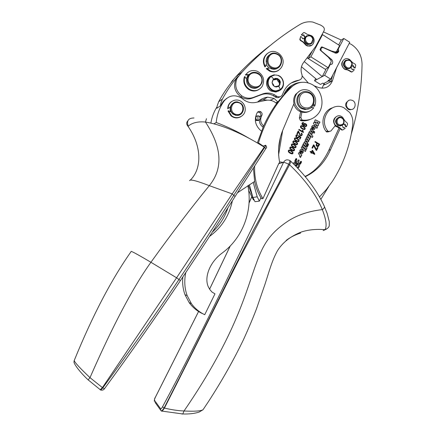 <?xml version="1.0" encoding="UTF-8"?>
<svg xmlns="http://www.w3.org/2000/svg" width="436" height="436" viewBox="0 0 436 436"><rect width="100%" height="100%" fill="white"/><g stroke="black" fill="none" stroke-linecap="round" stroke-linejoin="round"><path stroke-width="0.65" d="M280.419 82.191L279.612 80.159L277.47 78.502L275.089 78.382L272.985 79.766L272.097 82.388L272.952 85.124L274.555 86.535L276.288 87.015L278.936 86.148L280.413 82.191M278.386 86.524L279.879 84.824L280.244 82.295L277.688 78.769L273.901 78.916M273.35 79.363L272.102 82.682M275.062 86.764L277.661 86.088L278.724 86.284L280.244 82.295L279.253 81.548L277.639 78.747L273.912 79.848L273.285 79.51M274.604 79.412L273.634 79.112M274.228 86.344L273.012 83.957L272.266 83.674M272.391 90.786L271.944 90.617M276.402 96.034L274.636 94.895C270.702 92.819 266.701 92.497 262.625 93.936L253.387 97.419C249.452 98.792 245.637 98.313 241.947 95.991C235.909 91.168 234.301 85.243 237.113 78.218L242.138 72.016C259.622 53.094 278.871 37.256 299.886 24.509C303.848 22.165 308.143 21.348 312.77 22.051L320.7 25.119L322.744 26.427C324.286 27.637 324.7 29.125 323.986 30.896L315.729 46.385L303.38 62.779C300.933 66.283 300.437 70.174 301.897 74.452C302.628 77.488 301.592 79.412 298.796 80.219C290.926 81.603 285.564 86.219 282.708 94.062C281.509 96.672 279.574 97.435 276.904 96.356L276.402 96.034L275.018 96.808L275.514 97.13C277.149 97.942 278.664 97.8 280.059 96.716M304.05 38.57L304.966 37.087M268.832 68.081L266.178 64.588M269.203 55.034C266.483 57.187 265.595 60.054 266.532 63.634L265.459 66.528L264.903 66.926C262.298 61.607 263.099 57.143 267.301 53.535M278.637 70.294C275.841 72.169 272.827 72.441 269.59 71.117L266.238 68.708L269.791 67.972L271.465 68.823C273.922 69.629 276.162 69.28 278.173 67.782M249.893 73.869L248.923 74.6L245.855 74.611L245.343 74.987L248.406 74.981L246.209 78.725M245.343 74.987L247.806 72.463M259.038 89.44C255.774 91.473 252.39 91.527 248.88 89.598C244.389 86.388 242.885 82.159 244.373 76.916L244.879 76.54L246.553 79.297C246.335 82.742 247.664 85.407 250.542 87.293C253.245 88.742 255.839 88.682 258.33 87.107M276.702 79.129L278.55 81.979L279.536 82.726L279.187 83.407L279.541 83.189M278.92 85.532L278.217 85.952L278.228 86.404M270.282 45.448C258.019 54.756 246.52 65.237 235.783 76.889L232.154 81.014L233.282 80.159C227.728 86.769 222.872 93.947 218.698 101.692L222.371 99.108C226.622 91.217 231.571 83.903 237.222 77.167L235.936 79.107C233.135 86.094 234.742 91.985 240.748 96.781C244.416 99.086 248.209 99.561 252.122 98.193L261.311 94.726C265.366 93.299 269.35 93.615 273.263 95.68L275.018 96.808M321.081 47.475L321.997 46.886L331.513 51.007L335.666 51.982L336.543 51.47L339.617 45.567L322.504 34.651L310.863 56.844L308.383 58.408L312.318 50.914M322.504 34.651L321.746 35.163M299.368 80.093L291.068 83.058M248.923 74.6L248.406 74.981M260.935 197.672L259.371 201.11L255.022 201.71L252.902 197.481L249.365 184.722M258.935 100.863L263.099 99.746L267.562 100.149M224.306 100.215L224.96 99.948M222.371 99.108L220.818 103.332L220.469 105.768L216.828 108.226L217.172 105.834L218.698 101.692M271.356 99.931L270.887 99.713M295.494 80.971L295.346 81.445M280.364 137.776L278.582 148.54M284.076 94.198C285.863 90.078 288.676 87.026 292.518 85.036M308.279 82.949L302.197 75.962M220.469 105.768L223.079 101.67L226.649 98.351M257.578 102.051C260.412 99.354 263.747 97.729 267.584 97.163L274.064 98.427L277.792 101.844L275.917 102.841M259.371 201.11L257.213 196.794L253.202 182.319M294.115 81.472L294.044 81.815M230.677 83.369L232.154 81.014M274.963 68.654L274.893 69.188M274.179 71.569L274.004 71.935M247.604 75.842L248.209 75.946M337.535 49.562L338.227 49.148L343.786 38.461L341.252 40.041L338.685 44.973M341.252 40.041L323.458 31.904M308.383 58.408L307.304 57.732L307.914 56.762M325.283 69.264L328.112 67.684L310.863 56.844M328.112 67.684L331.202 61.743L331.158 60.648L328.297 57.176L320.269 50.184L320.1 49.344L321.256 47.148L321.997 46.886M307.091 57.852L325.856 69.624L322.22 76.611L304.274 61.596M237.429 192.81L254.624 181.452L253.398 167.915M248.613 138.016C238.318 131.95 227.516 126.772 216.207 122.489C217.003 114.466 219.668 107.272 224.213 100.89C229.113 95.266 234.89 94.323 241.533 98.051L244.209 100.1C247.757 102.427 251.528 103.218 255.523 102.471L265.737 100.378C268.799 99.795 271.726 100.302 274.517 101.893L276.653 103.452L286.354 91.702L290.163 87.816L294.387 84.813M223.837 100.721L224.513 100.487M210.893 123.05C211.847 117.202 213.874 111.829 216.97 106.924M216.207 122.489L214.022 123.797M313.816 85.679L318.514 87.489C325.125 89.304 329.785 87.009 332.494 80.616L330.641 81.815L329.262 81.052L330.123 79.396M282.648 130.609L278.544 155.156M273.617 71.951L273.781 71.564M274.386 69.237L274.446 68.648M247.997 76.371L247.31 76.235M202.32 313.555C197.001 311.032 192.608 307.369 189.131 302.562L184.989 294.709C182.946 289.035 182.232 283.127 182.848 276.969M227.914 207.819C224.823 217.308 219.619 225.417 212.294 232.148M228.862 104.4L229.162 104.378M228.366 106.575L227.963 106.689M323.953 83.941L322.041 88.219M232.361 200.822C229.38 215.291 222.028 226.965 210.31 235.838L209.907 235.832M209.896 289.624L208.435 287.073C203.726 277.291 210.043 261.791 222.235 252.989C242.754 237.985 252.989 210.741 247.877 185.676M184.989 294.709L187.164 295.603L191.36 303.565C194.805 308.366 199.257 312.083 204.724 314.71L214.964 293.853L212.021 292.065L209.901 289.64M228.726 104.656L229.031 104.64M299.625 91.004L295.679 94.312C293.81 97.07 293.243 100.155 293.984 103.566L283.547 128.364C278.669 139.569 277.372 150.894 279.656 162.339L278.686 163.713L262.979 198.593C256.946 189.159 254.177 178.275 254.673 165.947M311.032 107.638L313.767 107.768C310.127 112.177 305.68 113.142 300.42 110.651C294.333 106.079 293.041 100.476 296.562 93.849C299.919 89.729 304.088 88.644 309.07 90.584C315.015 94.171 316.928 99.283 314.808 105.921L313.871 106.34L313.228 105.131M309.102 111.414C306.824 112.515 304.442 112.739 301.941 112.074L300.829 117.388L299.341 118.025L300.388 120.456L301.189 120.739C304.426 121.132 307.5 120.658 310.421 119.317M189.535 180.668L189.982 180.199C191.845 179.578 198.287 181.392 209.302 185.654L232.203 193.895L176.585 277.792L180.417 280.61C157.314 315.059 131.994 351.1 104.46 388.743L102.787 387.909C132.146 347.683 157.543 311.544 178.983 279.492C198.511 250.253 216.801 222.137 233.86 195.137L264.647 147.45C265.666 145.967 265.96 145.237 265.54 145.264L263.24 146.125L258.494 142.872C265.023 120.908 276.059 102.286 291.602 87.009C297.09 82.121 303.309 81.009 310.263 83.663C322.384 88.372 326.106 106.711 316.721 115.355C312.792 119.104 308.11 120.69 302.682 120.118L301.881 119.835L300.829 117.388M263.24 146.125L263.867 146.899M290.741 161.249C307.211 176.771 318.373 193.268 324.084 205.825C324.934 206.915 324.351 208.179 322.335 209.602C326.183 219.559 327.071 226.246 324.994 229.674L323.185 230.551L326.286 229.254M161.62 411.153L162.241 411.137L164.432 408.074L164.143 407.933C189.856 357.536 214.583 307.843 232.421 271.334L253.534 229.843C263.796 211.678 275.514 189.807 288.687 164.236C286.234 163.037 284.523 162.41 283.553 162.356C284.921 159.968 286.866 159.298 289.39 160.339C290.185 160.361 289.956 161.663 288.687 164.236L289.564 164.737C305.336 179.899 316.258 194.859 322.335 209.602C307.8 211.275 295.603 215.624 285.743 222.649L285.629 222.725C268.925 234.481 262.641 245.719 256.215 263.682L256.177 263.791C246.504 289.215 236.721 334.336 184.014 410.99C178.22 410.772 171.697 409.796 164.432 408.074C201.149 335.851 224.284 288.507 238.236 261.071L289.564 164.737C290.823 162.181 291.057 160.873 290.278 160.813M328.657 186.657L320.831 199.366M337.072 116.205C333.137 118.494 332.548 121.628 335.311 125.612L330.853 131.051L328.373 131.465L327.73 130.887C318.187 119.29 331.147 100.989 343.944 107.779L349.699 112.515C352.168 115.965 353.198 119.807 352.789 124.037C350.37 144.888 343.552 164.007 332.346 181.403L326.324 189.6L319.457 196.925M344.233 124.238L344.745 124.347L345.105 126.037L346.037 126.903L346.511 126.745L347.579 124.113L347.279 123.121L345.034 121.028L342.576 117.23L341.306 116.341C336.08 113.387 331.218 121.611 335.878 125.552L339.088 127.154L342.184 129.852L342.952 129.89L345.214 128.358L344.282 127.492L343.595 127.852M343.339 124.391L344.02 124.429L343.595 124.031M342.794 129.939L341.715 130.004L341.993 129.715M305.08 176.444C314.879 171.697 322.82 162.922 328.913 150.12L330.548 149.662L340.162 128.604L341.524 129.868M330.548 149.662C324.978 162.268 316.558 171.272 305.282 176.684M323.861 83.712L325.142 84.589L330.641 81.815M257.365 142.904L263.611 125.988C267.235 117.954 271.579 110.444 276.653 103.452M258.494 142.872L257.785 143.155M301.194 112.014L300.54 112.303L299.341 118.025M301.941 112.074L299.303 111.158C296.551 109.523 294.725 107.114 293.826 103.931M283.444 162.383L279.552 161.914M339.955 125.955L340.293 125.835M328.913 150.12L339.045 127.944M340.162 128.604L337.546 127.116L338.303 126.854M342.064 125.432L342.729 126.048L343.072 127.732L344.282 127.492M345.105 126.037L345.579 125.879L345.219 124.184L344.02 124.429M345.579 125.879L346.511 126.745M329.109 131.727L326.749 132.021L326.112 131.449C319.855 123.633 323.316 110.537 332.303 107.861M323.79 83.843L323.599 83.554L328.744 80.916L329.262 81.052M300.54 112.303L300.698 111.829M181.937 414.069L182.82 413.982L184.014 410.99C194.347 411.513 200.68 411.099 203.013 409.753L203.781 408.614M335.18 125.868L337.546 127.116M340.565 125.96L340.87 125.802M332.788 75.041L330.739 81.505M329.104 81.134L329.959 79.483M343.786 38.461L349.765 42.297L330.673 79.112L324.613 75.324L314.525 80.758L320.395 84.404L322.896 83.118L323.599 83.554M328.744 80.916L328.036 80.469L330.673 79.112M263.611 125.988C260.466 122.952 259.845 119.508 261.747 115.66L260.466 116.314L260.063 117.071M263.099 127.138L262.586 126.789C260.456 125.094 259.382 122.87 259.365 120.123M336.559 67.765L332.494 80.616M315.653 78.589L314.525 80.758M331.262 64.234L332.368 63.612L331.682 64.245L330.226 64.528L324.613 75.324M338.227 49.148L338.734 50.674L338.587 51.639C337.84 52.892 336.756 53.372 335.339 53.083L322.956 47.491L321.457 47.998L320.874 49.11L321.228 50.794L331.485 59.41C332.739 60.637 333.033 62.037 332.368 63.612M257.616 112.079L259.611 112.499C260.886 113.562 261.175 114.837 260.466 116.314M255.66 116.439L256.286 116.205M258.428 120.532L255.354 120.521M278.686 163.713L283.553 162.356L259.665 212.392L229.232 274.713C210.152 314.721 185.229 364.763 162.503 406.837C161.625 408.39 161.004 409.05 160.644 408.815L160.481 409.933L161.287 410.99L161.794 411.044L160.481 409.933L155.058 402.39M155.39 397.267L155.385 397.212C154.649 398.248 154.311 399.643 154.36 401.42L154.518 400.357C154.322 399.905 154.611 398.875 155.39 397.267L198.587 311.5M272.337 68.223L271.884 68.043C263.197 64.692 267.579 50.244 276.266 53.53L276.489 53.612C285.689 56.576 281.367 71.847 272.337 68.223M247.572 77.537C249.523 72.807 252.913 71.291 257.741 72.997C261.3 75.101 262.745 78.186 262.08 82.251L262.02 82.486C259.916 87.445 256.357 88.873 251.343 86.759C248.04 84.502 246.787 81.428 247.572 77.537M277.645 78.753L276.735 79.101M279.351 81.924L279.214 81.57M279.58 83.162L279.536 82.726M237.506 102.209C234.007 101.904 231.658 103.43 230.459 106.787L228.159 108.455M206.457 118.706L205.465 122.058C193.84 120.859 188.81 125.552 188.243 126.32L187.998 126.336M235.086 196.511L232.203 193.895L264.243 147.139C246.427 135.923 224.753 125.203 205.465 122.058C222.049 147.292 223.33 168.492 209.302 185.654C191.371 207.552 171.909 233.097 150.927 262.276L176.585 277.792L102.384 387.648L100.166 389.8M131.111 251.594C111.436 279.438 92.503 315.669 74.322 360.283L74.251 360.632C74.839 362.567 80.088 368.24 89.99 377.647L102.787 387.909L100.814 390.051M131.062 251.534L131.181 251.37C132.44 251.61 139.019 255.245 150.927 262.276C133.258 286.806 112.946 325.261 89.99 377.647L88.088 379.952M300.557 157.494L300.677 155.843L301.227 156.202L301.837 154.976L298.949 152.556M301.162 156.143L301.728 155.009M301.837 154.976L298.992 152.464L298.366 153.734L299.554 154.785L299.652 156.688L300.606 157.538L300.786 155.81M301.99 153.597C303.56 152.458 303.663 151.156 302.312 149.695L302.421 149.657C303.941 152.268 303.347 153.461 300.633 153.232L300.404 153.036L301.581 150.676L300.573 151.499L300.949 150.573M302.312 149.695L300.933 149.33M302.421 149.657C300.115 149.194 299.336 150.202 300.077 152.676L300.682 151.466M305.968 150.251L301.897 146.649L301.271 147.908L305.336 151.526L305.968 150.251L301.854 146.741M305.271 151.466L305.854 150.284M306.949 148.273L302.884 144.665L302.257 145.924L306.317 149.543L306.949 148.273L302.84 144.757M306.252 149.483L306.835 148.305M304.933 141.09L305.914 141.411L307.762 143.073L307.135 144.332L305.445 142.812L305.037 143.918L305.031 142.779M305.914 141.411L305.037 141.051L304.181 143.106L303.778 142.872M307.832 145.94L307.108 145.292L306.552 146.414L307.276 147.057L307.832 145.94L307.064 145.39M307.865 134.653L310.737 137.078L307.914 134.555L307.287 135.809L308.901 137.269L308.356 138.108L308.623 138.196M308.857 138.277L308.508 138.234M308.47 138.07L306.884 136.632L306.257 137.885L307.87 139.346L307.582 140.267M307.821 140.354L307.467 140.305M307.44 140.147L305.849 138.708L305.222 139.967L307.255 141.755C308.579 142.022 309.086 141.4 308.77 139.885L308.05 141.934M311.353 134.828L312.923 136.228L311.353 134.828C312.841 133.83 312.786 132.686 311.184 131.4C309.707 130.816 309.042 131.323 309.184 132.931L308.813 132.746M311.598 134.8C312.699 133.596 312.525 132.479 311.07 131.438L309.8 131.16M314.776 132.026L314.024 131.35L313.402 132.604L314.154 133.28L314.776 132.026L313.975 131.454M314.089 133.225L314.661 132.07M313.958 129.683C315.506 128.397 315.506 127.061 313.953 125.682L314.067 125.633C315.871 128.048 315.419 129.323 312.721 129.465L312.301 129.132L313.462 126.794L312.459 127.612L312.808 126.702M313.953 125.682L312.732 125.486M314.067 125.633C311.904 125.454 311.206 126.495 311.974 128.773L312.574 127.568M316.563 121.889L318.591 124.712L316.563 121.889L319.31 123.448L319.986 122.085L315.228 119.856M319.239 123.404L319.871 122.129M319.986 122.085L315.266 119.775L314.601 121.11L316.362 123.41L314.062 122.194M316.362 123.41L314.105 122.107L313.44 123.443L316.863 128.375L317.566 126.963L315.299 124.238L318.166 125.759L318.705 124.663M316.808 128.298L317.446 127.007M317.566 126.963L315.413 124.195M318.089 125.715L318.591 124.712M300.153 164.241L301.374 162.078L300.835 161.271M296.115 166.514L296.971 165.053L298.306 164.601L298.529 165.62L297.799 167.092L297.952 167.784L298.725 167.615L299.674 165.702L299.347 164.399L300.54 163.963L301.489 162.05L301.325 161.347L300.567 161.522L299.837 162.993L298.813 163.391L298.409 161.952L299.02 160.731L298.469 159.925M299.51 163.244L298.813 163.391M298.922 163.358L298.398 162.383M298.507 162.356L299.129 160.704L298.971 160.001L298.202 160.175L297.27 161.647L296.153 161.87L295.924 160.851L296.654 159.385L296.104 158.579M297.27 161.647L296.153 161.87M296.262 161.843L295.913 161.287M296.022 161.255L296.763 159.353L296.605 158.65L295.842 158.824L294.889 160.742L295.216 162.045L294.022 162.481L293.379 163.773M295.216 162.045L294.376 162.208M294.115 164.497L294.976 163.222M294.175 164.557L294.616 163.484M294.725 163.451L295.646 163.086L296.055 164.089L295.412 165.8M296.093 166.487L297.221 164.819M298.333 167.898L299.565 165.729L299.347 164.399M300.573 151.499L300.017 152.611M301.598 152.268L302.044 151.178L301.489 152.306M302.001 152.409L301.543 152.355M305.037 143.918L306.562 145.292L305.985 146.458M305.8 141.449L307.647 143.112L307.069 144.272M307.718 145.973L307.211 146.997M309.833 138.168L309.14 139.863M310.623 137.117L310.067 138.239M306.835 136.73L308.356 138.108M305.8 138.806L307.326 140.185M312.808 136.266L312.231 137.427M310.045 132.604L310.001 133.781L311.021 134.184M312.459 127.612L311.914 128.707M313.484 128.38L314.034 127.268L313.364 128.424M313.909 128.516L313.468 128.5M296.687 162.884L297.625 162.944L297.881 163.56L297.15 163.713L296.578 162.911L297.15 163.713M299.151 164.219L298.894 163.598L299.527 163.467M300.889 161.489L299.908 163.124M297.167 164.606L298.219 164.394L296.785 164.944L296.175 166.165M295.586 165.974L296.229 164.628L295.504 165.893M296.12 164.655L294.954 161.151L296.137 164.034M296.164 158.791L294.965 160.873M310.116 133.743L310.481 134.032C311.369 134.212 311.555 133.868 311.042 133.002L310.65 132.691C309.794 132.549 309.62 132.904 310.116 133.743L310.001 133.781M300.142 164.023L301.303 161.947L301.205 161.522L300.747 161.631L300.023 163.097M298.219 164.394L297.962 163.767L296.911 163.794L295.831 161.342L296.485 158.824L296.022 158.927L295.074 160.846M302.159 151.145C302.622 151.941 302.459 152.333 301.658 152.317M314.034 127.268L313.582 128.457M297.881 163.56L297.259 163.68M299.26 164.192L299.003 163.565M296.229 164.628L296.246 164.007M270.805 71.564L271.018 71.068M271.497 68.403L271.481 67.853M267.028 61.291L266.532 61.078M307.865 91.838L306.116 91.538C297.554 90.584 294.458 104.199 302.361 108.123L305.958 109.174C314.819 110.079 317.522 95.822 309.168 92.328L307.865 91.838M308.023 92.705C316.329 94.666 314.792 108.744 306.35 107.899C296.927 107.779 297.08 91.516 306.492 92.443L308.023 92.705M343.448 118.968L341.443 117.382C336.848 115.409 333.96 123.137 338.472 125.345L338.99 125.584C343.503 125.764 344.99 123.557 343.448 118.968M343.219 119.251C344.533 123.154 343.268 125.034 339.431 124.881C335.131 123.453 337.322 116.129 341.513 117.905L343.219 119.251M235.811 115.175L236.263 115.262C242.781 116.657 246.28 106.864 240.601 103.174L237.822 102.008C231.532 100.623 227.826 109.894 233.118 113.829L235.811 115.175M236.514 114.499L236.11 114.417C228.911 113.022 230.742 101.043 237.92 102.558C245.397 103.517 243.937 116.003 236.514 114.499M349.825 68.403L346.598 68.79C342.903 66.49 342.44 63.76 345.219 60.582L345.258 60.56M305.058 37.142L304.263 36.64L303.511 35L302.895 35.065M305.282 36.88L304.568 36.422L303.81 34.782L302.448 35.49L301.358 34.798L303.614 32.64L304.284 32.509L307.217 34.308L311.408 35.648C316.672 38.662 313.577 47.649 307.892 45.834L306.388 45.175L303.233 41.856L300.6 40.194L300.11 39.262L300.677 36.433L301.767 37.125L302.508 38.76L303.587 38.275L304.301 38.728L306.072 36.204M303.254 32.902L301.358 34.798M300.677 36.433L299.815 39.48L300.306 40.412L302.933 42.069L306.088 45.382L307.587 46.042L311.767 45.295M303.134 38.706L303.587 38.275M313.964 153.418L312.514 151.014L311.795 152.268L313.964 153.418L311.795 152.268M312.514 151.014L311.909 152.235M317.686 145.956L318.918 144.338L317.294 143.395L316.656 145.215L317.86 145.94M317.294 143.395L316.541 145.253L317.572 145.995M304.448 124.146L304.012 125.208L304.66 125.879L305.805 126.02M305.663 126.053L306.203 125.699L306.176 124.974L304.666 124.075L304.121 124.473L304.121 125.165L305.549 126.097M304.71 128.696L304.595 127.922L303.211 126.838L301.603 126.184L300.938 126.533L301.047 127.307L302.431 128.402L304.039 129.051L304.71 128.696M301.2 126.271L300.829 126.582L300.938 127.35L302.317 128.446L304.323 129.012M298.655 140.839L298.54 140.065L297.15 138.98L295.537 138.332L294.867 138.686L294.981 139.466L296.366 140.555L297.984 141.199L298.655 140.839M295.156 138.408L294.758 138.73L294.872 139.504L295.575 140.163L298.246 141.166M297.139 143.885L297.02 143.112L295.63 142.027L294.011 141.378L293.346 141.733L293.455 142.512L294.845 143.602L296.464 144.245L297.139 143.885M293.641 141.449L293.237 141.771L293.352 142.55L293.989 143.161L296.72 144.212M295.619 146.932L295.504 146.158L294.109 145.074L292.491 144.43L291.82 144.785L291.935 145.559L293.324 146.649L294.943 147.292L295.619 146.932M292.125 144.496L291.717 144.823L291.826 145.597L292.414 146.169L295.194 147.264M294.098 149.984L293.978 149.21L292.589 148.126L290.965 147.482L290.3 147.837L290.409 148.616L291.798 149.701L293.423 150.344L294.098 149.984M290.61 147.548L290.191 147.875L290.839 149.183L293.662 150.316M292.572 153.036L292.458 152.262L291.063 151.183L289.439 150.54L288.768 150.894L288.883 151.674L290.278 152.758L291.897 153.401L292.572 153.036M289.09 150.6L288.665 150.932L289.264 152.208L292.131 153.374M352.62 69.624L353.225 69.122L354.294 69.771L352.43 71.744L351.678 71.864L348.222 69.891L344.805 68.992C339.54 66.109 342.592 57.012 348.195 58.86L349.547 59.449L352.653 62.648L355.22 64.217L355.705 65.122L355.209 67.923L354.141 67.269L353.471 65.694L352.043 65.989M344.429 59.367C340.805 62.435 340.816 65.705 344.462 69.171L347.879 70.065L351.329 72.038L352.081 71.918M352.615 65.869L353.122 65.874L353.792 67.449L354.855 68.103L355.209 67.923M351.917 66.305L352.364 66.185M350.375 67.373C346.631 70.103 342.369 63.111 346.326 60.718C349.241 59.59 351.122 60.68 351.956 63.988L350.375 67.373M350.451 68.065L347.111 68.523C343.41 66.218 342.952 63.482 345.732 60.304L348.942 59.814C350.909 60.506 352.032 61.939 352.293 64.119L351.885 66.386L350.451 68.065M311.255 43.055C307.407 45.78 303.042 38.673 307.102 36.281C310.094 35.163 312.023 36.286 312.879 39.638L311.255 43.055M313.261 39.79L312.966 41.78L311.876 43.382L308.148 44.27C304.175 41.998 303.636 39.196 306.53 35.877L309.587 35.349C311.735 35.992 312.961 37.474 313.261 39.79M345.219 60.582L345.753 60.288M350.915 67.705L351.449 68.038L352.108 69.607L353.225 69.122M311.037 43.998L307.691 44.581C305.037 43.556 303.908 41.605 304.301 38.728M353.792 67.449L354.141 67.269M302.748 35.272L301.658 34.58M304.263 36.64L304.568 36.422M255.807 118.107C255.878 116.766 256.548 116.031 257.823 115.883C259.109 116.003 259.845 116.734 260.03 118.063C259.965 119.399 259.295 120.14 258.019 120.287C256.733 120.167 255.992 119.437 255.807 118.107M288.899 150.082L291.204 150.72L292.801 152.055L292.921 153.358L292.333 153.897M290.414 147.03L292.725 147.668L294.322 149.003L294.442 150.306L293.869 150.84M291.924 143.978L294.245 144.621L295.842 145.956L295.962 147.259L295.401 147.788M293.439 140.937L295.766 141.575L297.363 142.91L297.483 144.212L296.927 144.736M294.949 137.896L297.287 138.528L298.878 139.869L298.998 141.166L298.453 141.689M296.573 134.735L297.739 134.877L297.565 135.334M299.091 136.37L299.014 137.28L298.18 137.901L296.911 137.634L295.93 136.599L295.935 135.351L296.703 134.686L297.848 134.833L297.646 135.367L296.404 135.612L296.415 136.375L297.118 137.1L298.006 137.307L298.578 136.866L298.774 135.482L300.949 137.231L299.984 139.177L299.445 138.861L300.224 137.302L299.091 136.37L298.306 137.869M298.72 135.563L300.84 137.269L299.913 139.133M296.731 135.296L296.295 135.651L296.3 136.414L297.009 137.144L298.077 137.286M301.374 133.122L302.121 134.043L302.012 135.127L301.423 135.732M298.148 131.122L300.333 135.078L301.074 135.236L301.668 134.8L301.701 134.108L301.123 133.498L301.429 133.04L302.23 134.005L302.121 135.084L301.281 135.765L300.142 135.492L298.398 132.021L297.374 133.901M302.404 130.228L302.84 130.484L303.314 132.506M298.976 129.47L302.497 131.519L302.41 130.124L302.84 130.484M300.982 125.759L303.342 126.391L304.933 127.732L305.047 129.029L304.546 129.53M302.54 122.614L303.62 122.739L303.467 123.148M304.181 123.584L305.647 123.829L306.601 124.849L306.579 125.96L305.996 126.511M302.748 123.137L302.328 123.977L303.712 125.388L303.679 124.075L304.486 123.486L305.8 123.808L306.71 124.805L306.693 125.917L306.127 126.456L305.2 126.549L302.442 124.925L301.93 123.977L302.044 123.126L302.704 122.554L303.62 122.739M315.124 141.575L319.593 144.169L318.051 146.567M313.762 145.728L312.525 148.218L311.991 147.908L313.517 144.823L314.078 145.144L316.345 149.543L317.419 147.368L317.953 147.679L316.574 150.475L316.04 150.164L313.762 145.728L312.449 148.175M317.381 147.45L317.839 147.717L316.498 150.425M313.479 144.905L316.345 149.543M311.669 152.714L311.408 153.249L310.895 152.949L311.157 152.42L310.061 151.788L310.301 151.308L311.397 151.941L312.236 150.246L312.748 150.54L314.819 154.022L314.623 154.42L311.669 152.714L311.331 153.2M312.192 150.322L314.705 154.055L314.547 154.371M310.263 151.385L311.397 151.941M310.846 128.658L313.598 131.127L313.026 132.277M307.832 143.831L308.492 144.42L307.985 145.444M350.996 100.04L352.277 100.362C356.953 102.073 355.514 110.145 350.648 109.485L349.231 109.109C344.663 107.278 346.206 99.364 350.996 100.04M228.159 108.51C227.881 101.768 236.018 97.528 241.321 101.593C243.833 103.479 245.141 105.997 245.239 109.142C245.561 116.172 236.732 120.358 231.489 115.6L228.442 110.739L231.118 111.987L232.802 114.014L235.947 115.447L240.165 114.635M261.6 82.148C259.556 90.939 245.67 86.235 248.378 77.619C250.433 68.932 264.069 73.417 261.655 81.935L261.6 82.148M276.517 54.086C284.937 56.8 280.98 70.779 272.718 67.455C264.369 64.811 268.102 50.93 276.315 54.015L276.517 54.086M259.676 116.461C260.717 119.606 259.687 120.816 256.581 120.096L256.166 119.709C255.115 116.597 256.128 115.377 259.218 116.047L259.676 116.461M338.385 117.518C334.832 119.807 334.652 122.489 337.84 125.568L341.268 125.726M301.205 92.846C295.292 95.549 295.45 105.512 301.456 108.542L305.042 109.589L309.08 108.706M228.295 106.924L227.892 106.989M292.91 152.022L293.03 153.325L292.104 153.935L290.027 153.254L288.43 151.924L288.31 150.616L289.302 149.995L291.308 150.687L292.801 152.055M294.431 148.97L294.551 150.273L293.624 150.878L291.553 150.197L289.956 148.861L289.836 147.559L290.828 146.937L292.834 147.635L294.322 149.003M295.951 145.918L296.071 147.221L295.145 147.826L293.079 147.145L291.482 145.809L291.362 144.501L292.354 143.885L294.355 144.583L295.842 145.956M297.472 142.872L297.592 144.174L296.665 144.779L294.6 144.093L293.003 142.757L292.888 141.455L293.875 140.839L295.875 141.537L297.363 142.91M298.992 139.825L299.107 141.128L298.186 141.733L296.12 141.046L294.529 139.711L294.409 138.408L295.395 137.792L297.396 138.49L298.878 139.869M298.398 132.021L297.439 133.945L296.9 133.629L298.191 131.04L298.824 131.672L299.952 134.484L301.074 135.236M302.955 130.44L303.385 132.549L298.774 129.868L299.014 129.388L302.611 131.476M305.042 127.688L305.162 128.985L304.241 129.585L302.186 128.893L300.6 127.552L300.48 126.255L301.467 125.644L303.456 126.347L304.933 127.732M303.728 122.69L303.549 123.181L302.502 123.404L302.442 123.933L303.821 125.345M319.708 144.131L318.52 146.311L317.817 146.6L316.934 146.343L316.095 145.439L316.759 143.084L314.912 142.011L315.168 141.493L319.593 144.169M313.718 131.083L313.092 132.337L310.274 129.808L310.895 128.555L313.598 131.127M312.923 136.228L312.301 137.487L308.252 133.874L308.862 132.642L309.184 132.931M310.737 137.078L310.132 138.299L309.762 137.967C310.094 139.062 309.762 139.7 308.77 139.885M308.606 144.381L308.05 145.504L307.326 144.856L307.881 143.738L308.492 144.42M305.146 143.88L306.677 145.253L306.05 146.512L303.216 143.994L303.827 142.774L304.181 143.106M352.021 109.371L349.781 109.818L348.369 109.441C344.614 106.166 344.707 103.196 348.647 100.542M228.442 110.739L228.001 111.017L231.036 115.867C234.176 118.232 237.407 118.532 240.737 116.761M229.995 107.136L230.355 111.632M227.717 108.787C227.81 105.599 229.134 103.163 231.69 101.484M349.176 43.426L351.285 44.341C358.288 49.077 361.88 55.759 362.054 64.386C361.629 88.214 358.038 111.442 351.274 134.081M261.458 131.056L260.63 130.462C255.06 125.263 253.926 119.301 257.224 112.575C258.21 111.278 259.431 111.027 260.881 111.823C262.167 112.897 262.456 114.178 261.747 115.66M335.137 125.939L335.878 126.402M209.596 289.182L230.263 245.953M249.038 203.121L251.659 197.072M314.808 105.921L313.778 103.964M254.629 181.452C255.992 188.189 258.341 193.965 261.682 198.783L262.979 198.593M252.624 196.473L248.367 185.36M248.64 190.423L253.496 199.988L253.877 199.933M100.46 389.833L100.809 390.051C102.411 390.4 103.626 389.964 104.46 388.743L104.531 388.645M264.243 147.139L265.982 148.654M209.52 236.426L210.31 235.838M187.164 295.603C184.581 288.518 184.106 280.855 185.741 272.625M286.354 91.702C289.76 85.848 294.747 82.731 301.32 82.344M245.855 74.611C248.951 70.594 252.891 69.537 257.692 71.439C263.584 75.27 265.055 80.295 262.101 86.508C258.712 90.841 254.477 91.751 249.397 89.255C244.896 86.034 243.392 81.799 244.879 76.54M265.459 66.528C260.51 59.045 267.993 48.821 276.026 52.009C278.375 52.849 280.223 54.364 281.569 56.566C286.725 64.381 278.348 74.845 270.156 70.73L266.794 68.316M316.792 79.537L301.467 66.752M274.909 86.704L275.492 86.383M276.07 79.51L273.912 79.848M273.748 79.025L271.138 76.398L274.615 75.041C277.541 74.85 279.934 75.989 281.792 78.464C284.212 82.698 283.727 86.383 280.353 89.516L278.817 86.246M280.353 89.516L275.923 90.922C273.367 90.792 271.29 89.647 269.688 87.483C267.252 83.227 267.737 79.526 271.138 76.398M280.348 90.089L276.68 91.538L271.993 90.59C266.456 86.077 265.987 81.27 270.576 76.169L274.26 74.736M279.16 90.819L275.841 92.023L271.17 91.075C265.47 88.268 265.061 78.992 270.522 76.207M274.26 79.199L273.568 79.635M278.043 79.439L277.34 79.875M279.71 81.706L279.002 82.137M275.323 86.573L275.029 86.748M237.222 77.167L238.405 76.262M235.783 76.889L242.138 72.016M262.625 93.936L261.311 94.726M253.387 97.419L252.122 98.193M237.113 78.218L235.936 79.107M230.895 82.911L231.238 82.655M267.584 97.163L263.099 99.746M224.213 100.89L223.079 101.67M335.682 51.982L334.445 52.718L335.666 51.982M331.513 51.007L331.153 51.225M324.896 84.464L323.572 85.14M291.602 87.009L290.163 87.816M302.682 120.118L301.189 120.739M338.979 127.879L339.737 127.623M327.73 130.887L326.112 131.449M162.503 406.837L164.143 407.933L161.794 411.044L162.121 411.208M286.174 240.427C290.114 237.348 294.927 234.884 300.617 233.037M335.666 53.148L338.756 51.323M334.924 52.936L338.734 50.674M335.982 53.181L338.587 51.639M330.679 59.879L331.485 59.41M331.649 64.245L332.199 63.934M154.518 400.357L160.644 408.815M193.982 117.982C188.347 118.031 186.434 120.81 188.243 126.32M74.251 360.632L73.973 362.011C74.076 364.12 78.954 370.126 79.254 370.447C79.63 370.982 83.941 376.006 88.116 379.843L100.427 389.849M351.133 71.945L351.481 71.771M348.566 70.381L348.909 70.201M347.04 69.929L347.383 69.755M304.105 43.3L304.41 43.093M302.933 42.069L303.233 41.856M300.306 40.412L300.6 40.194M299.815 39.48L300.11 39.262M257.823 115.883L258.019 120.287M100.809 390.051L100.509 390.018M329.567 64.882L330.237 64.506M329.551 64.91L330.226 64.528M320.029 49.644L320.874 49.11M320.482 48.619L321.457 47.998M337.039 50.516L338.243 49.797M265.54 145.264L265.611 145.319C265.993 145.155 266.957 147.886 266.516 147.499L235.157 196.407C217.847 223.81 199.601 251.877 180.417 280.61L180.395 280.648M263.311 146.185L265.742 145.444M191.36 303.565L189.131 302.562M257.213 196.794L252.902 197.481M267.868 78.736C265.42 83.723 266.521 87.832 271.17 91.075L271.993 90.59L276.735 91.489L280.419 89.996C285.373 86.562 284.141 77.701 278.359 75.417M274.151 79.129L273.459 79.57M279.858 81.755L279.149 82.186M276.904 96.356L275.514 97.13M274.636 94.895L273.263 95.68M241.947 95.991L240.748 96.781M274.064 98.427L270.554 100.378M321.152 47.339L321.904 46.854M162.241 411.137L182.82 413.982C189.333 414.162 194.783 413.519 199.17 412.047L203.013 409.753L208.561 401.436C222.235 380.317 233.947 359.564 243.702 339.181C249.103 327.229 253.376 317.081 256.521 308.737L264.963 284.337C269.475 270.467 271.851 261.044 277.416 250.793C282.604 242.46 290.589 236.192 301.38 231.99L301.521 231.941C308.584 229.701 316.411 228.944 324.994 229.674C327.67 228.578 329.082 227.227 329.235 225.608L329.311 221.766L327.142 213.362L324.493 206.735M301.881 119.835L300.388 120.456M344.745 124.347L345.219 124.184M328.373 131.465L326.749 132.021M338.331 127.416L339.088 127.154M263.426 126.402L262.586 126.789M336.216 126.604L336.968 126.342M271.884 68.043L271.012 68.643M251.343 86.759L250.542 87.293M187.807 120.854C186.265 122.554 186.357 124.413 188.09 126.424C202.053 146.578 201.999 168.737 190.314 180.117M73.973 362.011L74.213 360.485M232.802 114.014L233.118 113.829M347.111 68.523L346.598 68.79M351.329 72.038L351.678 71.864M347.879 70.065L348.222 69.891M345.612 69.695L345.955 69.52M353.122 65.874L353.471 65.694M308.148 44.27L307.691 44.581M303.511 35L303.81 34.782M307.587 46.042L307.892 45.834M337.84 125.568L338.472 125.345M301.456 108.542L302.361 108.123M349.231 109.109L348.369 109.441M231.489 115.6L231.036 115.867M256.581 120.096L255.501 120.636M260.881 111.823L259.611 112.499M155.385 397.212L198.571 311.489M209.58 289.166L230.192 246.024M249.049 202.925L251.61 196.99M341.715 130.004L342.184 129.852M300.42 110.651L299.303 111.158M332.695 51.922L333.229 51.601M249.397 89.255L248.88 89.598M270.156 70.73L269.59 71.117M279.253 81.548L278.55 81.979"/></g></svg>
